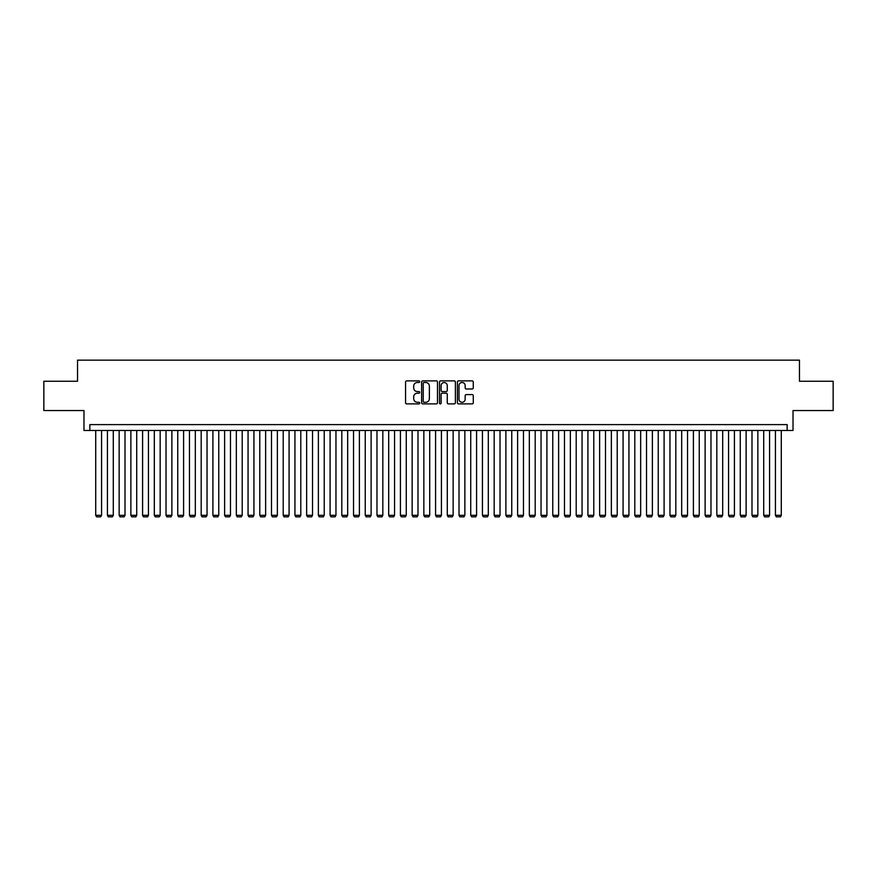 <?xml version="1.0" encoding="UTF-8"?>
<svg xmlns="http://www.w3.org/2000/svg" width="877" height="877" viewBox="0 0 877 877"><rect width="100%" height="100%" fill="white"/><g stroke="black" fill="none" stroke-linecap="round" stroke-linejoin="round"><path stroke-width="1.32" d="M419.754 381.681A0.8 0.8 0 0 0 418.943 380.881L406.72 380.881A1.151 1.151 0 0 0 405.569 382.032L405.569 402.74A1.151 1.151 0 0 0 406.72 403.891L418.943 403.891A0.8 0.8 0 0 0 419.754 403.08A0.8 0.8 0 0 0 418.943 402.28L417.364 402.28A3.683 3.683 0 0 1 413.681 398.596L413.681 396.875A3.683 3.683 0 0 1 417.364 393.192L418.943 393.192A0.8 0.8 0 0 0 419.754 392.381A0.8 0.8 0 0 0 418.943 391.58L417.364 391.58A3.683 3.683 0 0 1 413.681 387.897L413.681 386.176A3.683 3.683 0 0 1 417.364 382.493L418.943 382.493A0.8 0.8 0 0 0 419.754 381.681M472.122 388.993A1.151 1.151 0 0 0 473.273 387.842L473.273 382.032A1.151 1.151 0 0 0 472.122 380.881L458.539 380.881A1.151 1.151 0 0 0 457.399 382.032L457.399 402.74A1.151 1.151 0 0 0 458.539 403.891L472.122 403.891A1.151 1.151 0 0 0 473.273 402.74L473.273 395.724A1.151 1.151 0 0 0 472.122 394.573L466.312 394.573A1.151 1.151 0 0 0 465.161 395.724L465.161 399.199A3.08 3.08 0 0 1 462.08 402.28A3.08 3.08 0 0 1 459 399.199L459 385.573A3.08 3.08 0 0 1 462.08 382.493A3.08 3.08 0 0 1 465.161 385.573L465.161 387.842A1.151 1.151 0 0 0 466.312 388.993L472.122 388.993M787.151 430.475L793.016 430.475L793.016 410.546L833.15 410.546L833.15 381.254L799.462 381.254L799.462 360.151L77.538 360.151L77.538 381.254L43.85 381.254L43.85 410.546L83.984 410.546L83.984 430.475L787.151 430.475L787.151 424.611L89.849 424.611L89.849 430.475M437.491 382.032A1.151 1.151 0 0 0 436.34 380.881L422.769 380.881A1.151 1.151 0 0 0 421.618 382.032L421.618 402.74A1.151 1.151 0 0 0 422.769 403.891L436.34 403.891A1.151 1.151 0 0 0 437.491 402.74L437.491 382.032M440.66 380.881L454.231 380.881A1.151 1.151 0 0 1 455.382 382.032L455.382 402.74A1.151 1.151 0 0 1 454.231 403.891L448.421 403.891A1.151 1.151 0 0 1 447.27 402.74L447.27 394.343A1.151 1.151 0 0 0 446.119 393.192L442.271 393.192A1.151 1.151 0 0 0 441.12 394.343L441.12 403.08A0.8 0.8 0 0 1 440.309 403.891A0.8 0.8 0 0 1 439.509 403.08L439.509 382.032A1.151 1.151 0 0 1 440.66 380.881M424.029 382.493A0.8 0.8 0 0 0 423.229 383.293L423.229 401.469A0.8 0.8 0 0 0 424.029 402.28L425.707 402.28A3.683 3.683 0 0 0 429.379 398.596L429.379 386.176A3.683 3.683 0 0 0 425.707 382.493L424.029 382.493M447.27 385.628A3.08 3.08 0 0 0 444.19 382.547A3.08 3.08 0 0 0 441.12 385.628L441.12 390.429A1.151 1.151 0 0 0 442.271 391.58L446.119 391.58A1.151 1.151 0 0 0 447.27 390.429L447.27 385.628M101.568 430.475L101.568 515.325L95.714 515.325L95.714 430.475M101.568 515.325L100.691 516.849L96.591 516.849L95.714 515.325M113.286 430.475L113.286 515.325L107.432 515.325L107.432 430.475M113.286 515.325L112.409 516.849L108.309 516.849L107.432 515.325M125.005 430.475L125.005 515.325L119.151 515.325L119.151 430.475M125.005 515.325L124.128 516.849L120.028 516.849L119.151 515.325M136.724 430.475L136.724 515.325L130.87 515.325L130.87 430.475M136.724 515.325L135.847 516.849L131.747 516.849L130.87 515.325M148.443 430.475L148.443 515.325L142.589 515.325L142.589 430.475M148.443 515.325L147.566 516.849L143.466 516.849L142.589 515.325M160.162 430.475L160.162 515.325L154.308 515.325L154.308 430.475M160.162 515.325L159.285 516.849L155.185 516.849L154.308 515.325M171.881 430.475L171.881 515.325L166.027 515.325L166.027 430.475M171.881 515.325L171.004 516.849L166.904 516.849L166.027 515.325M183.6 430.475L183.6 515.325L177.746 515.325L177.746 430.475M183.6 515.325L182.723 516.849L178.623 516.849L177.746 515.325M195.319 430.475L195.319 515.325L189.465 515.325L189.465 430.475M195.319 515.325L194.442 516.849L190.342 516.849L189.465 515.325M207.038 430.475L207.038 515.325L201.184 515.325L201.184 430.475M207.038 515.325L206.161 516.849L202.061 516.849L201.184 515.325M218.757 430.475L218.757 515.325L212.903 515.325L212.903 430.475M218.757 515.325L217.88 516.849L213.78 516.849L212.903 515.325M230.476 430.475L230.476 515.325L224.622 515.325L224.622 430.475M230.476 515.325L229.599 516.849L225.499 516.849L224.622 515.325M242.205 430.475L242.205 515.325L236.341 515.325L236.341 430.475M242.205 515.325L241.318 516.849L237.218 516.849L236.341 515.325M253.924 430.475L253.924 515.325L248.059 515.325L248.059 430.475M253.924 515.325L253.036 516.849L248.936 516.849L248.059 515.325M265.643 430.475L265.643 515.325L259.778 515.325L259.778 430.475M265.643 515.325L264.755 516.849L260.655 516.849L259.778 515.325M277.362 430.475L277.362 515.325L271.497 515.325L271.497 430.475M277.362 515.325L276.474 516.849L272.374 516.849L271.497 515.325M289.081 430.475L289.081 515.325L283.216 515.325L283.216 430.475M289.081 515.325L288.204 516.849L284.093 516.849L283.216 515.325M300.8 430.475L300.8 515.325L294.935 515.325L294.935 430.475M300.8 515.325L299.923 516.849L295.812 516.849L294.935 515.325M312.519 430.475L312.519 515.325L306.654 515.325L306.654 430.475M312.519 515.325L311.642 516.849L307.531 516.849L306.654 515.325M324.238 430.475L324.238 515.325L318.373 515.325L318.373 430.475M324.238 515.325L323.361 516.849L319.25 516.849L318.373 515.325M335.957 430.475L335.957 515.325L330.092 515.325L330.092 430.475M335.957 515.325L335.08 516.849L330.98 516.849L330.092 515.325M347.676 430.475L347.676 515.325L341.811 515.325L341.811 430.475M347.676 515.325L346.799 516.849L342.699 516.849L341.811 515.325M359.395 430.475L359.395 515.325L353.53 515.325L353.53 430.475M359.395 515.325L358.518 516.849L354.418 516.849L353.53 515.325M371.114 430.475L371.114 515.325L365.249 515.325L365.249 430.475M371.114 515.325L370.237 516.849L366.137 516.849L365.249 515.325M382.832 430.475L382.832 515.325L376.978 515.325L376.978 430.475M382.832 515.325L381.955 516.849L377.855 516.849L376.978 515.325M394.551 430.475L394.551 515.325L388.697 515.325L388.697 430.475M394.551 515.325L393.674 516.849L389.574 516.849L388.697 515.325M406.27 430.475L406.27 515.325L400.416 515.325L400.416 430.475M406.27 515.325L405.393 516.849L401.293 516.849L400.416 515.325M417.989 430.475L417.989 515.325L412.135 515.325L412.135 430.475M417.989 515.325L417.112 516.849L413.012 516.849L412.135 515.325M429.708 430.475L429.708 515.325L423.854 515.325L423.854 430.475M429.708 515.325L428.831 516.849L424.731 516.849L423.854 515.325M441.427 430.475L441.427 515.325L435.573 515.325L435.573 430.475M441.427 515.325L440.55 516.849L436.45 516.849L435.573 515.325M453.146 430.475L453.146 515.325L447.292 515.325L447.292 430.475M453.146 515.325L452.269 516.849L448.169 516.849L447.292 515.325M464.865 430.475L464.865 515.325L459.011 515.325L459.011 430.475M464.865 515.325L463.988 516.849L459.888 516.849L459.011 515.325M476.584 430.475L476.584 515.325L470.73 515.325L470.73 430.475M476.584 515.325L475.707 516.849L471.607 516.849L470.73 515.325M488.303 430.475L488.303 515.325L482.449 515.325L482.449 430.475M488.303 515.325L487.426 516.849L483.326 516.849L482.449 515.325M500.022 430.475L500.022 515.325L494.168 515.325L494.168 430.475M500.022 515.325L499.145 516.849L495.045 516.849L494.168 515.325M511.751 430.475L511.751 515.325L505.886 515.325L505.886 430.475M511.751 515.325L510.863 516.849L506.763 516.849L505.886 515.325M523.47 430.475L523.47 515.325L517.605 515.325L517.605 430.475M523.47 515.325L522.582 516.849L518.482 516.849L517.605 515.325M535.189 430.475L535.189 515.325L529.324 515.325L529.324 430.475M535.189 515.325L534.301 516.849L530.201 516.849L529.324 515.325M546.908 430.475L546.908 515.325L541.043 515.325L541.043 430.475M546.908 515.325L546.02 516.849L541.92 516.849L541.043 515.325M558.627 430.475L558.627 515.325L552.762 515.325L552.762 430.475M558.627 515.325L557.75 516.849L553.639 516.849L552.762 515.325M570.346 430.475L570.346 515.325L564.481 515.325L564.481 430.475M570.346 515.325L569.469 516.849L565.358 516.849L564.481 515.325M582.065 430.475L582.065 515.325L576.2 515.325L576.2 430.475M582.065 515.325L581.188 516.849L577.077 516.849L576.2 515.325M593.784 430.475L593.784 515.325L587.919 515.325L587.919 430.475M593.784 515.325L592.907 516.849L588.796 516.849L587.919 515.325M605.503 430.475L605.503 515.325L599.638 515.325L599.638 430.475M605.503 515.325L604.626 516.849L600.526 516.849L599.638 515.325M617.222 430.475L617.222 515.325L611.357 515.325L611.357 430.475M617.222 515.325L616.345 516.849L612.245 516.849L611.357 515.325M628.941 430.475L628.941 515.325L623.076 515.325L623.076 430.475M628.941 515.325L628.064 516.849L623.964 516.849L623.076 515.325M640.659 430.475L640.659 515.325L634.795 515.325L634.795 430.475M640.659 515.325L639.782 516.849L635.682 516.849L634.795 515.325M652.378 430.475L652.378 515.325L646.524 515.325L646.524 430.475M652.378 515.325L651.501 516.849L647.401 516.849L646.524 515.325M664.097 430.475L664.097 515.325L658.243 515.325L658.243 430.475M664.097 515.325L663.22 516.849L659.12 516.849L658.243 515.325M675.816 430.475L675.816 515.325L669.962 515.325L669.962 430.475M675.816 515.325L674.939 516.849L670.839 516.849L669.962 515.325M687.535 430.475L687.535 515.325L681.681 515.325L681.681 430.475M687.535 515.325L686.658 516.849L682.558 516.849L681.681 515.325M699.254 430.475L699.254 515.325L693.4 515.325L693.4 430.475M699.254 515.325L698.377 516.849L694.277 516.849L693.4 515.325M710.973 430.475L710.973 515.325L705.119 515.325L705.119 430.475M710.973 515.325L710.096 516.849L705.996 516.849L705.119 515.325M722.692 430.475L722.692 515.325L716.838 515.325L716.838 430.475M722.692 515.325L721.815 516.849L717.715 516.849L716.838 515.325M734.411 430.475L734.411 515.325L728.557 515.325L728.557 430.475M734.411 515.325L733.534 516.849L729.434 516.849L728.557 515.325M746.13 430.475L746.13 515.325L740.276 515.325L740.276 430.475M746.13 515.325L745.253 516.849L741.153 516.849L740.276 515.325M757.849 430.475L757.849 515.325L751.995 515.325L751.995 430.475M757.849 515.325L756.972 516.849L752.872 516.849L751.995 515.325M769.567 430.475L769.567 515.325L763.714 515.325L763.714 430.475M769.567 515.325L768.691 516.849L764.591 516.849L763.714 515.325M781.286 430.475L781.286 515.325L775.432 515.325L775.432 430.475M781.286 515.325L780.409 516.849L776.309 516.849L775.432 515.325"/></g></svg>
